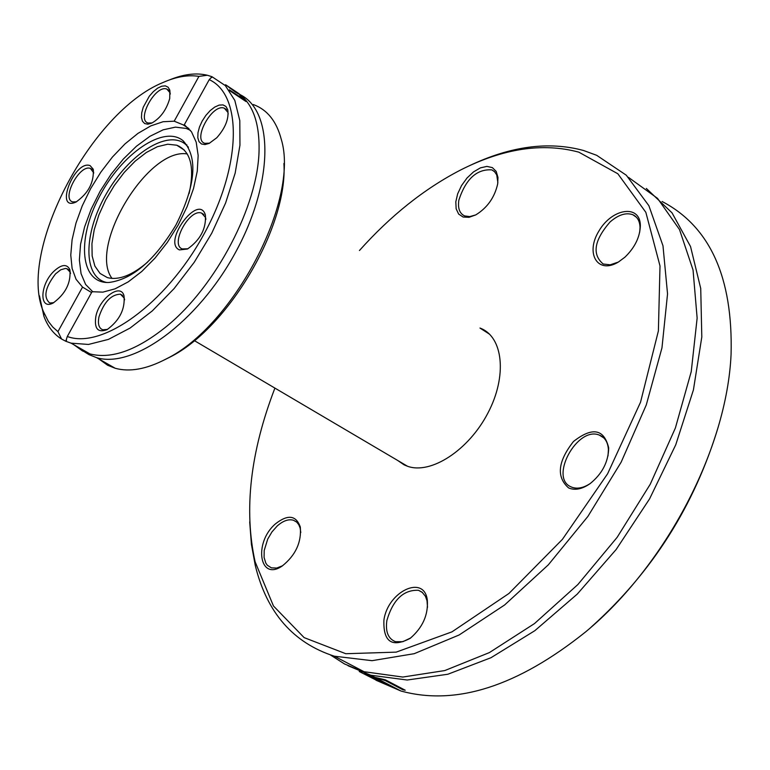 <?xml version="1.0" encoding="UTF-8"?>
<svg xmlns="http://www.w3.org/2000/svg" width="770" height="770" viewBox="0 0 770 770"><rect width="100%" height="100%" fill="white"/><g stroke="black" fill="none" stroke-linecap="round" stroke-linejoin="round"><path stroke-width="1.16" d="M489.653 334.276L479.97 328.049C503.272 336.519 507.469 376.078 487.872 413.134C468.593 450.296 430.902 474.695 407.571 466.283L404.086 464.839L397.657 460.441M359.446 250.519C390.573 215.696 424.164 188.919 460.219 170.189C503.031 148.427 542.561 142.421 578.819 152.162L617.838 173.76L645.857 212.347L660.006 265.948L658.389 330.927L640.534 402.209L607.617 473.762L562.408 539.366L508.96 593.458L451.971 631.852L396.184 652.132L345.797 653.72L304.121 637.608L273.466 605.99L255.111 561.802C243.705 509.932 250.308 452.038 274.909 388.109M249.701 521.877L251.424 544.409L255.303 565.623C266.872 612.737 293.226 642.921 334.344 656.194L372.025 660.679L414.231 653.682L459.132 634.981L504.6 604.989L548.307 564.853L587.885 516.429L621.159 462.154L646.28 404.933L661.969 347.838L667.542 293.89L662.98 245.774L648.869 205.686L626.299 175.214L596.683 155.309L583.516 150.487C548.606 141.064 510.558 146.156 469.363 165.752M275.458 523.86C253.378 542.677 259.317 581.918 282.272 565.96C295.642 555.228 301.647 542.234 300.29 526.969C296.094 515.217 287.816 514.177 275.458 523.86M568.645 487.949C574.988 490.615 582.159 489.162 590.157 483.589C602.207 473.8 608.387 461.904 608.695 447.899C604.094 428.861 592.351 426.724 573.467 441.499C557.778 461.548 556.171 477.034 568.645 487.949M497.68 183.953L497.969 177.418L496.188 171.412L492.357 167.61L486.881 166.397L480.374 167.889L473.512 171.903L467.015 178.005L461.548 185.56L457.678 193.78L455.811 201.817L456.148 208.824L458.66 214.089L463.097 217.024L469.007 217.313L475.773 214.897C487.294 207.804 494.6 197.486 497.68 183.953M624.903 257.199C634.836 247.584 639.986 237.064 640.351 225.649C640.303 204.05 612.227 208.035 598.954 230.962C584.911 253.542 597.79 274.746 618.474 261.983L624.903 257.199M383.912 620.139C383.142 641.853 391.92 647.907 410.227 638.32C422.682 627.579 428.38 614.826 427.311 600.042C424.193 574.093 387.733 591.437 383.912 620.139M628.513 177.398L657.532 198.362L679.506 229.566L693.048 270.01L697.139 318.097L691.239 371.641L675.386 427.985L650.255 484.214L617.145 537.335L577.837 584.574L534.476 623.585L489.364 652.604L444.781 670.564L402.806 677.051L362.487 671.498L344.45 663.913L330.551 655.029M646.328 188.438L672.008 212.818L690.536 246.535L700.729 288.481L701.807 337L693.414 389.947L675.742 444.81L649.572 498.893L616.173 549.482L577.259 594.103L534.832 630.688L491 657.705L447.832 674.25L407.214 680.016L370.765 675.232L348.069 665.752M662.113 201.499C710.075 226.573 733.059 277.508 731.077 354.306C726.88 448.775 665.771 565.45 585.729 631.814C517.652 686.33 456.081 706.071 401.006 691.037L376.068 680.256M374.952 677.359L385.433 679.862L405.222 690.218L402.758 689.718L385.327 680.593L374.952 677.359M359.224 671.498L377.117 680.593L359.224 671.498M367.386 674.828L381.554 680.978L385.683 683.683L378.195 680.911L370.409 676.994L379.158 680.199L367.107 675.251L364.383 673.827L367.386 674.828M591.264 627.03C652.094 572.466 694.434 505.717 718.275 426.792M364.383 673.827L364.691 673.278M367.107 675.251L367.656 674.279M367.242 675.29L367.781 674.318L367.242 675.28M367.685 675.348L368.185 674.443M382.95 682.393L374.345 678.813L381.564 682.124L382.95 682.48L383.239 681.883M351.823 665.328L350.966 664.895M361.428 672.701L361.727 672.172M402.758 689.718L403.095 689.112M377.3 678.582L377.589 678.081M385.327 680.593L385.674 679.987M282.6 565.748L276.7 568.058L271.406 567.856L267.306 565.238L265.804 563.101L264.091 557.461L264.206 550.483L267.729 539.058L271.964 531.906L277.229 525.958C283.071 520.799 288.471 518.893 293.428 520.231L296.739 522.127L298.75 524.649L300.108 527.941L300.791 532.522M410.728 637.935L402.825 641.699L395.549 641.689C388.234 638.859 385.327 631.824 386.848 620.582C392.969 599.715 403.528 589.628 418.514 590.311L422.075 592.168L425.406 596.221L427.003 600.648L427.514 607.299M590.503 483.339C583.862 487.785 577.789 489.133 572.303 487.381L571.167 486.919C548.818 478.035 577.413 425.627 599.426 435.146L600.09 435.416C605.191 437.793 607.963 442.548 608.416 449.67L607.992 455.965M618.339 262.07L610.225 264.803L603.199 264.014C591.841 254.379 594.113 240.375 610.013 222.01C618.397 214.734 626 212.299 632.834 214.724C637.406 216.842 639.803 221.096 640.043 227.506L639.706 232.165M475.725 214.917L469.748 216.601L464.618 215.908C459.584 213.492 457.659 208.237 458.853 200.142C465.802 178.967 476.803 168.871 491.866 169.872L494.446 171.556L496.727 174.877L497.872 182.625M164.28 359.946L169.823 357.174C227.833 328.549 288.057 226.775 283.918 163.461M253.33 104.537C267.18 109.629 276.478 121.169 281.223 139.168C299.944 199.632 233.589 326.316 166.079 359.003C146.579 369.196 129.62 372.276 115.202 368.262L107.617 365.24L98.974 359.032M84.748 352.034L89.002 354.643L96.529 357.636C133.287 368.994 197.38 322.351 235.139 253.089C273.311 183.982 274.351 111.679 240.442 94.816M39.462 295.844L43.919 316.326C47.769 326.547 53.65 334.122 61.581 339.041L57.943 331.62L52.793 327.067L48.395 321.475L43.274 311.282C17.662 251.52 90.966 111.554 163.115 82.467C176.272 76.682 188.217 74.661 198.939 76.384L207.342 75.248C196.148 72.582 183.51 74.151 169.419 79.945M73.959 344.787L82.505 350.947L90.013 353.931C111.563 359.436 137.185 350.177 166.888 326.133C215.985 286.19 258.287 205.446 259.067 150.14C259.557 121.381 252.002 101.977 236.4 91.928M207.342 75.248L211.962 76.702L209.228 79.657C242.925 94.999 241.559 166.782 203.29 235.379C165.444 304.16 102.044 349.58 67.298 336.49L65.777 341.245L61.581 339.041M65.777 341.245L71.09 343.16L88.483 344.45L108.445 339.387L130.082 328.058L152.335 310.868L174.107 288.577L194.261 262.252L211.74 233.223L225.6 203.001L235.158 173.144L239.951 145.212L239.797 120.582L234.812 100.418L225.341 85.605L211.962 76.702M241.626 96.327L245.996 101.525L230.307 91.101L229.364 89.82L243.185 99.012L239.778 95.105L241.626 96.327L241.366 96.799M238.392 93.372L239.422 94.354L235.485 92.13L225.562 84.739L236.823 92.217L238.142 93.815M209.228 79.657L184.309 124.74L185.166 125.462L183.173 124.865L174.193 121.188L198.939 76.384M230.23 88.213L233.079 90.234L227.727 86.192L230.153 88.358M57.943 331.62L82.534 287.104L91.582 292.542M184.309 124.74L191.489 131.776L196.196 142.171L198.16 155.492L197.264 171.181L193.52 188.525L187.072 206.745L178.216 224.975L167.369 242.358L155.03 258.094L141.796 271.454L128.272 281.849L115.096 288.827L102.843 292.148L92.044 291.695L67.298 336.49M216.794 137.734C225.456 127.878 229.113 118.551 227.747 109.735L225.966 106.491L223.011 104.903L219.152 105.105L214.734 107.069L210.172 110.611L205.859 115.413L202.192 121.044L199.478 126.992L197.977 132.738L197.813 137.772L199.006 141.642L201.461 143.98L204.964 144.587L209.199 143.374L216.794 137.734M95.865 316.403C94.075 328.636 97.809 333.044 107.069 329.647C119.725 320.301 125.356 308.934 123.96 295.545C120.37 282.725 99.291 298.539 95.865 316.403M179.439 249.913L187.514 248.999C200.479 239.797 206.427 228.421 205.349 214.84C198.554 192.808 162.018 242.425 179.439 249.913M174.193 121.188L163.086 121.727L150.833 125.876L137.946 133.393L124.971 143.932L112.439 157.022L100.851 172.124L90.648 188.612L82.246 205.85L75.97 223.127L72.091 239.759L70.773 255.091L72.111 268.461L76.066 279.298L82.534 287.104M169.737 98.483L169.823 90.148L168.13 87.222L165.348 85.865L161.729 86.202L157.609 88.175L153.345 91.62L149.293 96.231L143.23 107.261L141.728 112.738L141.459 117.531L142.45 121.236L144.616 123.527L147.773 124.191L151.661 123.162C160.381 118.205 166.416 109.975 169.737 98.483M53.621 271.531C39.655 285.064 39.154 310.685 53.188 302.985C65.614 293.832 71.167 282.696 69.858 269.577C66.807 263.638 61.398 264.293 53.621 271.531M90.119 165.627C74.488 159.515 54.025 212.106 75.98 202.058C88.434 193.222 94.181 182.269 93.228 169.208L90.119 165.627M152.142 122.93L148.138 123.017C136.088 119.899 155.665 84.325 166.821 89.079L170.016 92.727L170.305 94.027M209.623 143.172L204.935 143.345C191.999 139.976 212.318 103.113 224.311 108.185L227.881 112.353L228.199 113.979M187.938 248.777L182.249 248.931C169.727 244.6 189.391 208.237 201.615 213.107L205.523 217.458L205.908 219.315M107.569 329.387L102.814 329.781C98.868 328.28 97.588 323.968 98.984 316.836C103.989 302.042 111.14 294.496 120.447 294.188L124.211 298.125L124.634 299.828M53.736 302.706L49.684 302.976C43.159 297.181 45.122 287.48 55.575 273.851L60.724 269.798L65.46 268.451L66.807 268.663L70.157 272.108L70.532 273.475M76.519 201.798L72.784 201.933C61.061 199.17 79.502 164.039 90.388 168.409L93.796 172.932M190.45 130.351L186.234 128.446L175.454 127.137L163.153 129.822L149.948 136.3L136.454 146.233L123.267 159.12L110.986 174.347L100.139 191.239L91.207 209.045L84.584 226.967L80.571 244.225L79.368 260.039L81.062 273.668L85.624 284.467L92.872 291.878M188.419 147.224L185.551 144.327C167.552 129.071 128.532 154.327 106.106 194.194C83.237 233.849 82.919 277.479 106.664 282.475M175.974 224.936C195.773 185.406 198.16 157.359 183.135 140.785C163.933 124.48 121.554 153.711 99.272 196.937C76.384 239.961 80.484 283.803 108.916 282.484C132.45 279.443 154.799 260.26 175.974 224.936M189.112 193.54C194.839 167.167 190.719 151.055 176.725 145.203L167.716 144.221L157.417 146.695L146.367 152.46L135.125 161.18L124.249 172.393L114.278 185.531L105.683 199.94L98.887 214.917L94.219 229.73L91.938 243.647L92.15 255.977L94.893 266.093L100.042 273.437L107.377 277.604C118.695 280.53 132.084 275.391 147.542 262.156M187.264 153.942C147.879 147.195 88.021 246.66 112.016 278.422M186.869 144.808L186.167 144.856L186.869 144.808M179.102 146.184L178.515 146.348L179.102 146.184M383.479 683.144L383.951 682.297M369.6 675.973L370.12 675.04M255.111 561.802L255.303 565.623M334.344 656.194L365.211 672.326M370.765 675.232L401.006 691.037M385.963 683.173L385.683 683.683M382.969 682.441L383.267 681.902M300.339 528.875L300.29 526.969M293.428 520.231L296.537 521.954M427.235 601.899L427.311 600.042M418.514 590.311L422.489 592.515M608.416 449.67L608.695 447.899M599.426 435.146L603.844 437.947M640.043 227.506L640.351 225.649M632.834 214.724L636.501 217.323M497.824 179.362L497.969 177.418M491.866 169.872L494.763 171.874M354.739 666.849L343.016 660.727M169.823 357.174L166.079 359.003M115.202 368.262L96.529 357.636M43.274 311.282L43.919 316.326M90.013 353.931L71.09 343.16M211.885 77.125L211.606 77.635M66.538 340.138L66.162 340.802M188.968 128.619L183.173 124.865M168.688 90.302L166.821 89.079M226.409 109.571L224.311 108.185M203.896 214.532L201.615 213.107M122.623 295.468L120.447 294.188M68.732 269.798L66.807 268.663M170.016 92.727L169.823 90.148M227.881 112.353L227.747 109.735M205.523 217.458L205.349 214.84M124.211 298.125L123.96 295.545M70.157 272.108L69.858 269.577M92.188 169.525L90.388 168.409M93.488 171.739L93.228 169.208M185.551 144.327L183.135 140.785M184.396 150.121L176.725 145.203M194.338 340.619L407.571 466.283"/></g></svg>
